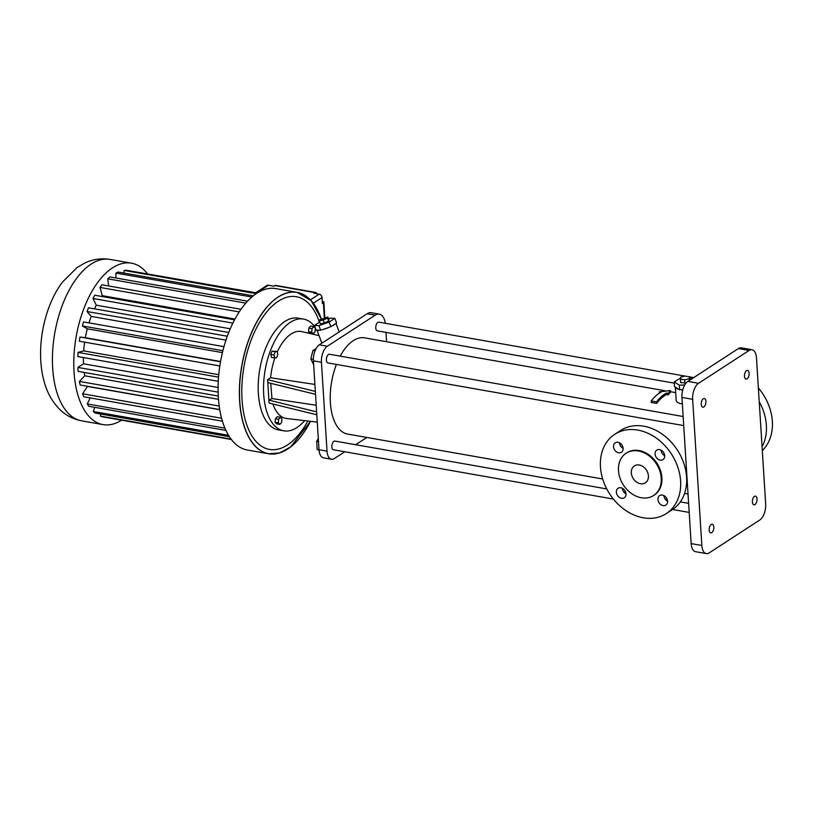 <?xml version="1.0" encoding="UTF-8"?>
<svg xmlns="http://www.w3.org/2000/svg" width="813" height="813" viewBox="0 0 813 813"><rect width="100%" height="100%" fill="white"/><g stroke="black" fill="none" stroke-linecap="round" stroke-linejoin="round"><path stroke-width="1.22" d="M310.434 299.845L319.153 294.174L313.889 293.249L314.885 292.609L274.855 285.556L273.859 286.196L268.381 285.241A3.15 2.449 -123 0 0 266.857 285.515L255.719 292.761M319.153 294.174A3.15 2.449 57 0 1 322.009 297.568L322.385 303.473L323.381 302.822A3.15 1.169 176.4 0 0 323.848 302.151L324.834 317.71M274.855 285.556A3.15 1.606 -80 0 1 275.587 285.373L315.617 292.426A3.15 1.606 -80 0 1 316.633 293.737M323.848 302.151A3.15 1.169 176.4 0 0 322.365 301.267L322.243 301.247M314.885 292.609A3.15 1.606 -80 0 1 315.617 292.426M318.635 312.294A81.95 41.717 100 0 0 297.07 292.345L275.77 288.595A81.95 41.717 100 0 0 220.465 362.07A81.95 41.717 100 0 0 247.335 450.016L268.636 453.766A81.95 41.717 100 0 0 295.719 442.384M147.417 273.686A81.95 41.717 100 0 0 131.482 263.178A81.95 41.717 100 0 0 76.178 336.653A81.95 41.717 100 0 0 103.048 424.61A81.95 41.717 100 0 0 121.625 420.179M231.4 439.518L102.438 416.805A74.471 37.906 -80 0 1 100.365 416.093L100.812 414.051M229.398 436.703L95.151 413.055A74.471 37.906 -80 0 1 93.312 411.5L94.715 407.323M225.943 430.433L88.82 406.287A74.471 37.906 -80 0 1 87.306 403.949L90.182 397.923M222.437 421.215L83.749 396.785A74.471 37.906 -80 0 1 82.601 393.777L87.479 386.429A63.831 32.5 -80 0 1 87.428 386.266M219.723 409.569L80.131 384.986A74.471 37.906 -80 0 1 79.42 381.419L84.786 375.799A63.831 32.5 -80 0 1 84.267 372.456M218.27 396.053L78.139 371.378A74.471 37.906 -80 0 1 77.885 367.435L83.505 363.787A63.831 32.5 -80 0 1 83.414 357.547M218.27 381.307L77.855 356.572A74.471 37.906 -80 0 1 78.078 352.405L83.698 350.891A63.831 32.5 -80 0 1 84.643 342.151M219.835 365.962L79.298 341.216A74.471 37.906 -80 0 1 79.989 337.019L85.365 337.7A63.831 32.5 -80 0 1 87.306 328.828L82.398 325.972A74.471 37.906 -80 0 1 83.515 321.918L223.971 346.663M88.993 322.883A63.831 32.5 -80 0 1 91.239 316.409L87.021 311.511A74.471 37.906 -80 0 1 88.526 307.792L228.738 332.487M94.481 308.838A63.831 32.5 -80 0 1 96.31 305.2L92.967 298.473A74.471 37.906 -80 0 1 94.786 295.231L234.54 319.844M101.727 296.46A63.831 32.5 -80 0 1 102.306 295.678L99.979 287.416A74.471 37.906 -80 0 1 102.032 284.804L240.983 309.275M108.657 285.973L107.743 278.818A74.471 37.906 -80 0 1 109.948 276.959L247.518 301.186M115.934 278.016L115.924 273.077A74.471 37.906 -80 0 1 118.18 272.04L253.27 295.83M123.871 273.046L124.155 270.424A74.471 37.906 -80 0 1 126.371 270.262L256.857 293.239M132.041 271.257L257.203 293.015M256.186 293.676L124.155 270.424M251.847 297.019L115.924 273.077M245.77 303.127L107.743 278.818M239.185 311.928L99.979 287.416M234.967 319.042L102.306 295.678M232.874 323.107L92.967 298.473M230.262 328.787L96.31 305.2M227.325 336.226L87.021 311.511M225.963 340.139L91.239 316.409M222.894 350.718L82.398 325.972M222.427 352.618L87.306 328.828M220.567 361.511L85.365 337.7M220.526 361.765L79.989 337.019M218.758 374.681L83.698 350.891M218.545 377.151L78.078 352.405M218.087 387.486L83.505 363.787M218.118 392.13L77.885 367.435M218.484 399.346L84.786 375.799M219.195 406.043L79.42 381.419M219.754 409.722L87.479 386.429M221.593 418.258L82.601 393.777M224.947 428.187L87.306 403.949M228.534 435.311L93.312 411.5M231.095 439.111L100.365 416.093M319.387 322.212A77.54 39.471 100 0 0 261.847 318.666A77.54 39.471 100 0 0 248.859 430.087A77.54 39.471 100 0 0 307.873 421.012M315.068 327.121A56.737 28.882 100 0 0 303.462 319.072L298.117 318.137A56.737 28.882 100 0 0 259.835 369A56.737 28.882 100 0 0 278.432 429.884L283.778 430.829A56.737 28.882 100 0 0 304.662 420.636M303.462 319.072A56.737 28.882 100 0 0 265.17 369.945A56.737 28.882 100 0 0 283.778 430.829M316.216 405.26L271.969 398.573L268.91 400.138L267.802 382.598L267.619 379.671L315.342 391.409M274.906 357.923A44.126 22.459 100 0 0 270.587 377.75L267.619 379.671M319.042 335.657L301.908 331.623A44.126 22.459 100 0 0 277.274 351.988M272.904 404A44.126 22.459 100 0 0 286.613 418.502L317.273 422.12M316.633 411.866L268.91 400.138L269.093 403.065L316.816 414.793M313.838 326.613L310.627 326.054L308.828 328.096L308.513 331.684L310.007 333.218L313.218 333.787L315.017 331.734L315.332 328.147L313.838 326.613L312.029 328.665L311.725 332.253L313.218 333.787M280.434 417.242L277.223 416.683L275.424 418.736L275.109 422.313L276.603 423.858L279.814 424.416L281.613 422.374L281.928 418.786L280.434 417.242L278.625 419.295L278.31 422.882L279.814 424.416M277.142 351.45L272.03 351.175L270.81 354.438L271.501 357.395L274.703 357.954L276.613 357.659L277.833 354.407L277.142 351.45L275.241 351.744L274.022 354.996L274.703 357.954M271.969 398.573L270.719 383.319M315.525 394.325L267.802 382.598M314.905 384.427L270.587 377.75M308.513 331.684L311.725 332.253M308.828 328.096L312.029 328.665M275.424 418.736L278.625 419.295M275.109 422.313L278.31 422.882M270.81 354.438L274.022 354.996M272.03 351.175L275.241 351.744M344.793 451.764L334.407 458.512A12.612 6.423 -80 0 1 331.491 459.233L323.472 457.831A12.612 6.423 -80 0 1 319.011 449.731L313.422 360.85A12.612 6.423 -80 0 1 319.336 344.834L367.202 313.727A17.652 8.984 -80 0 1 371.287 312.72L379.305 314.133A17.652 8.984 -80 0 1 385.321 323.31M319.672 322.029L314.438 325.434L316.176 330.088L316.979 330.119A10.091 1.748 -20.5 0 0 319.844 330.251L322.466 329.651A10.091 1.748 -20.5 0 0 329.041 327.375L331.897 326.074A10.091 1.748 -20.5 0 0 335.596 323.665L336.623 322.995L334.885 318.34L330.424 318.147L328.543 318.798M331.491 459.233A12.612 6.423 -80 0 1 327.029 451.144L321.44 362.263A12.612 6.423 -80 0 1 327.344 346.247L375.21 315.139A17.652 8.984 -80 0 1 379.305 314.133M385.982 332.385L386.571 341.714M366.815 437.455L355.647 444.711M315.027 350.85L312.914 350.484L316.003 348.757M313.381 359.356L310.84 358.909L312.914 350.484M313.666 364.803L310.84 358.909M319.021 449.833L317.172 449.508L316.664 441.408L318.31 438.492M319.042 450.148L317.172 449.508M318.513 441.733L316.664 441.408M331.897 326.074L335.596 323.665M322.466 329.651L329.041 327.375M321.857 343.198L316.968 330.119L319.844 330.251M602.687 478.989L347.669 434.081A48.861 24.868 -80 0 1 336.419 364.427M340.22 356.135A48.861 24.868 -80 0 1 364.62 337.852L665.115 390.768M613.409 499.07L333.432 449.762A4.411 2.246 -80 0 1 331.978 445.026A4.411 2.246 -80 0 1 334.956 441.073L606.772 488.938M683.723 425.595L327.964 362.933A4.411 2.246 -80 0 1 326.521 358.198A4.411 2.246 -80 0 1 329.499 354.244L683.154 416.53M674.282 383.157L377.323 330.861A4.411 2.246 -80 0 1 375.88 326.125A4.411 2.246 -80 0 1 378.858 322.161L684.942 376.073M320.647 330.281L318.909 325.627L329.133 322.09L334.885 318.34M314.438 325.434L318.909 325.627M330.871 326.735L329.133 322.09M670.481 390.535L668.123 393.411L668.215 394.874L670.583 392.069L670.481 390.535L659.272 391.846L659.353 393.157M668.215 394.874L666.457 394.559A48.861 24.868 -80 0 0 656.64 403.411L651.294 402.465L651.193 400.921A50.436 25.67 100 0 1 661.02 392.161L659.272 391.846M675.349 387.13L676.172 400.209C676.477 402.222 678.54 403.451 682.361 403.888M319.275 320.942L320.352 323.848L324.316 322.954L328.625 320.983L328.97 319.926L327.883 317.019L319.621 319.885L319.275 320.942L323.228 320.037L327.537 318.076L327.883 317.019M706.304 553.582L695.613 551.702A12.612 6.423 -80 0 1 691.152 543.602L681.955 397.425A12.612 6.423 -80 0 1 687.869 381.409L738.387 348.574A12.612 6.423 -80 0 1 741.314 347.852L752.005 349.732A12.612 6.423 -80 0 1 756.466 357.832L765.663 504.009A12.612 6.423 -80 0 1 759.749 520.025L709.221 552.86A12.612 6.423 -80 0 1 706.304 553.582A12.612 6.423 -80 0 1 701.843 545.482L692.646 399.305A12.612 6.423 -80 0 1 698.56 383.289L749.078 350.454A12.612 6.423 -80 0 1 752.005 349.732M668.123 393.411L666.365 393.096A50.436 25.67 100 0 0 656.538 401.866L656.64 403.411M666.365 393.096L666.457 394.559M680.471 378.147L674.201 381.907L674.495 386.582L675.42 387.171A10.091 3.719 -3.6 0 0 678.723 389.285L681.579 389.783A10.091 3.719 -3.6 0 0 682.757 389.874M328.625 320.983L327.537 318.076M324.316 322.954L323.228 320.037M759.22 401.673A47.276 36.758 57 0 1 762.066 446.845M754.972 504.568A4.411 2.246 -80 0 1 753.946 504.822A4.411 2.246 -80 0 1 752.503 500.086A4.411 2.246 -80 0 1 755.48 496.123A4.411 2.246 -80 0 1 757.035 499.893A4.411 2.246 -80 0 1 754.972 504.568M747.056 378.848A4.411 2.246 -80 0 1 746.039 379.102A4.411 2.246 -80 0 1 744.586 374.366A4.411 2.246 -80 0 1 747.564 370.413A4.411 2.246 -80 0 1 749.129 374.183A4.411 2.246 -80 0 1 747.056 378.848M711.761 532.647A4.411 2.246 -80 0 1 710.735 532.901A4.411 2.246 -80 0 1 709.292 528.165A4.411 2.246 -80 0 1 712.269 524.212A4.411 2.246 -80 0 1 713.824 527.983A4.411 2.246 -80 0 1 711.761 532.647M703.845 406.937A4.411 2.246 -80 0 1 702.828 407.191A4.411 2.246 -80 0 1 701.375 402.455A4.411 2.246 -80 0 1 704.353 398.492A4.411 2.246 -80 0 1 705.918 402.262A4.411 2.246 -80 0 1 703.845 406.937M656.538 401.866L651.193 400.921M614.76 434.294L620.746 430.412A47.276 36.758 57 0 1 677.341 450.016A47.276 36.758 57 0 1 672.28 509.7L666.294 513.582A47.276 36.758 57 0 1 624.78 509.802A47.276 36.758 57 0 1 600.451 466.886A47.276 36.758 57 0 1 614.76 434.294A47.276 36.758 57 0 1 671.355 453.908A47.276 36.758 57 0 1 666.294 513.582M619.486 442.8A5.671 4.411 -123 0 0 623.124 448.39M622.351 488.278A5.671 4.411 -123 0 0 625.99 493.877M663.916 495.595A5.671 4.411 -123 0 0 667.554 501.194M661.05 450.117A5.671 4.411 -123 0 0 664.688 455.717M681.579 389.783L682.788 389.732M675.42 387.171L678.723 389.285M758.356 387.943A47.276 36.758 57 0 1 762.299 450.575M617.982 442.282A5.671 4.411 -123 0 0 615.228 442.78A5.671 4.411 -123 0 0 614.618 449.945A5.671 4.411 -123 0 0 621.406 452.292A5.671 4.411 -123 0 0 622.788 446.723A5.671 4.411 -123 0 0 617.982 442.282M620.847 487.759A5.671 4.411 -123 0 0 618.083 488.267A5.671 4.411 -123 0 0 617.474 495.422A5.671 4.411 -123 0 0 624.272 497.78A5.671 4.411 -123 0 0 625.654 492.2A5.671 4.411 -123 0 0 620.847 487.759M662.412 495.076A5.671 4.411 -123 0 0 659.648 495.584A5.671 4.411 -123 0 0 659.048 502.749A5.671 4.411 -123 0 0 665.837 505.097A5.671 4.411 -123 0 0 667.219 499.517A5.671 4.411 -123 0 0 662.412 495.076M659.546 449.599A5.671 4.411 -123 0 0 656.792 450.107A5.671 4.411 -123 0 0 656.182 457.262A5.671 4.411 -123 0 0 662.971 459.619A5.671 4.411 -123 0 0 664.353 454.04A5.671 4.411 -123 0 0 659.546 449.599M692.219 378.584L689.424 377.771M679.638 389.864L679.343 385.189L684.739 384.966M674.201 381.907L679.343 385.189M626.122 453.227L626.793 452.8A25.213 19.603 57 0 1 656.965 463.258A25.213 19.603 57 0 1 654.272 495.087L653.601 495.513A25.213 19.603 57 0 1 631.467 493.501A25.213 19.603 57 0 1 618.49 470.605A25.213 19.603 57 0 1 626.122 453.227A25.213 19.603 57 0 1 656.304 463.684A25.213 19.603 57 0 1 653.601 495.513M689.587 380.291L689.363 376.805L685.044 376.053L680.562 377.181L680.613 382.577L686.06 383.055M689.312 380.474L689.363 376.805M684.932 383.34L684.709 379.834L689.2 378.706M680.39 379.071L684.709 379.834M640.451 483.725A10.091 7.845 57 0 1 631.914 475.829A10.091 7.845 57 0 1 634.364 465.91A10.091 7.845 57 0 1 646.437 470.097A10.091 7.845 57 0 1 645.359 482.831A10.091 7.845 57 0 1 640.451 483.725M324.326 317.832L323.381 302.822M313.32 303.219L322.009 297.568M268.381 285.241L256.583 292.914M297.07 292.345A81.95 41.717 100 0 0 241.766 365.82A81.95 41.717 100 0 0 268.636 453.766L279.509 452.973L290.587 446.987L310.536 421.327A81.859 41.666 100 0 1 247.609 434.66A81.859 41.666 100 0 1 260.099 316.511A81.859 41.666 100 0 1 321.328 319.103L311.196 300.658L297.07 292.345M131.482 263.178L110.101 259.418A81.95 41.717 100 0 0 54.806 332.893A81.95 41.717 100 0 0 81.676 420.839L103.048 424.61M321.44 362.263L313.422 360.85M327.029 451.144L319.011 449.731M327.344 346.247L319.336 344.834M375.21 315.139L367.202 313.727M701.843 545.482L691.152 543.602M692.646 399.305L681.955 397.425M698.56 383.289L687.869 381.409M749.078 350.454L738.387 348.574M110.101 259.418C101.097 257.985 92.55 259.256 84.45 263.199L77.022 267.589L62.367 282.202C42.926 308.025 35.101 352.039 44.613 383.187C47.449 392.964 52.154 401.368 58.729 408.39C65.01 414.945 72.662 419.091 81.676 420.839M339.184 331.938L335.993 323.401M675.694 392.638L670.562 391.734M688.032 494.03L684.576 493.42M688.621 503.359L680.318 501.895M667.239 499.589L665.298 499.253M625.675 492.272L623.734 491.926M689.19 512.414L672.585 509.497M693.702 377.618L689.363 376.856"/></g></svg>
